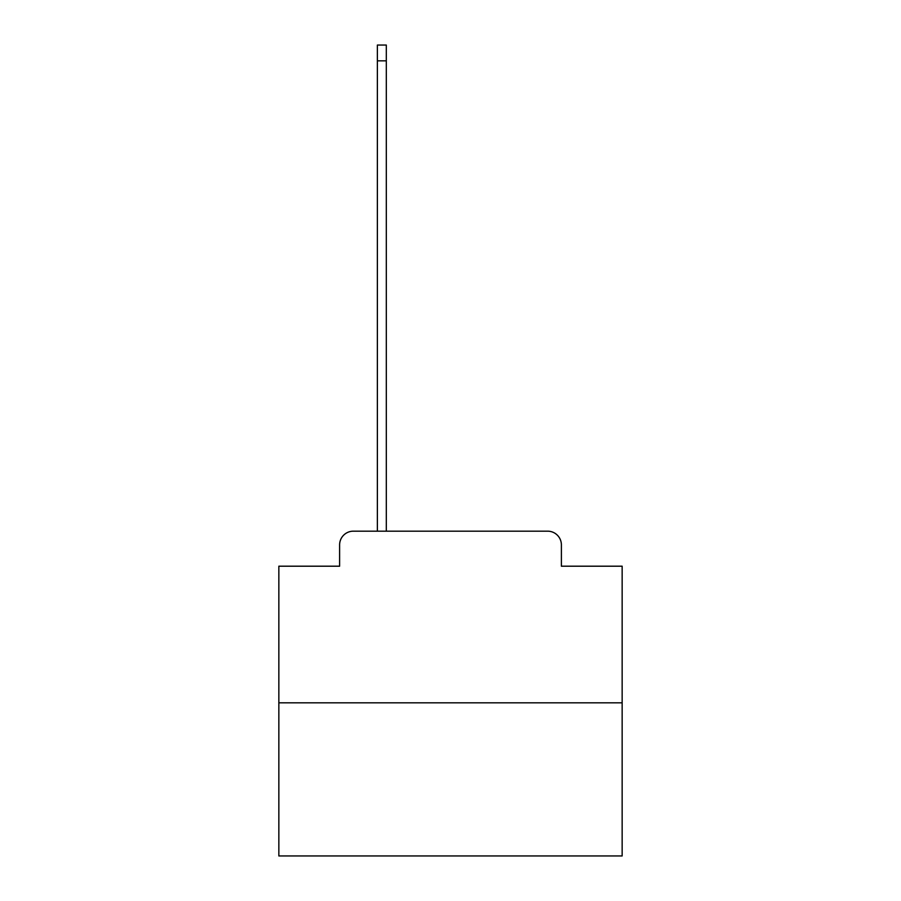 <?xml version="1.0" encoding="UTF-8"?>
<svg xmlns="http://www.w3.org/2000/svg" width="901" height="901" viewBox="0 0 901 901"><rect width="100%" height="100%" fill="white"/><g stroke="black" fill="none" stroke-linecap="round" stroke-linejoin="round"><path stroke-width="1.35" d="M339.609 544.914L339.609 566.2L339.609 544.914A13.729 13.729 0 0 1 353.338 531.173L377.373 531.173L377.373 45.05L386.304 45.05L386.304 531.173L396.947 531.173M622.152 702.836L278.848 702.836L278.848 855.95L622.152 855.95L622.152 566.2L561.391 566.2L561.391 544.914A13.729 13.729 0 0 0 547.662 531.173L353.338 531.173M278.848 702.836L278.848 566.2L339.609 566.2M504.053 531.173L547.662 531.173M561.391 566.2L561.391 544.914M377.373 60.84L386.304 60.84"/></g></svg>
